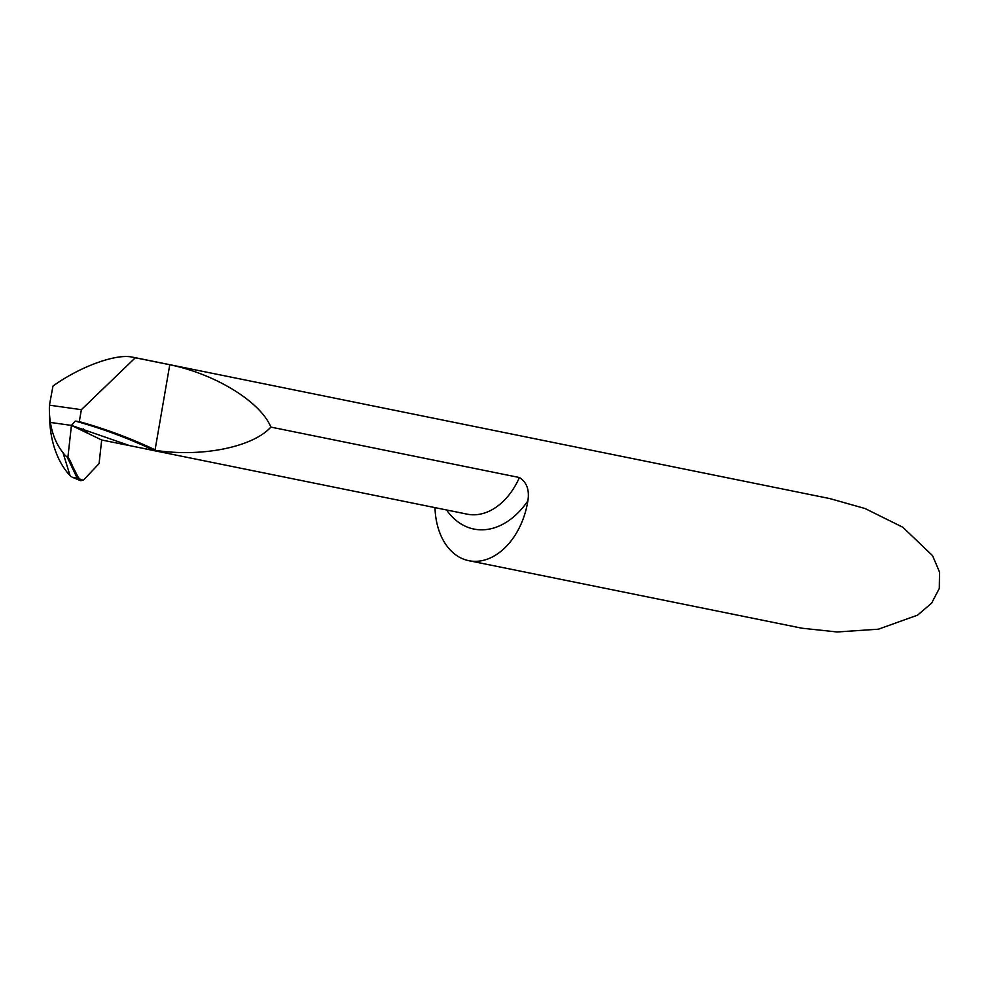 <?xml version="1.0" encoding="UTF-8"?>
<svg xmlns="http://www.w3.org/2000/svg" width="989" height="989" viewBox="0 0 989 989"><rect width="100%" height="100%" fill="white"/><g stroke="black" fill="none" stroke-linecap="round" stroke-linejoin="round"><path stroke-width="1.48" d="M154.556 450.638L101.682 440.006L71.431 425.406L50.402 422.439A67.895 47.163 101.5 0 1 49.462 413.13A67.895 47.163 101.5 0 1 49.45 405.181L81.37 409.681L79.293 421.648L75.288 421.091C102.114 428.484 128.545 438.325 154.556 450.638L156.942 450.687L155.001 450.292C201.311 457.524 252.788 447.213 270.862 427.1C260.626 401.88 215.713 374.163 169.774 364.743L131.722 357.029C115.33 353.691 79.516 366.907 52.961 386.081L49.45 405.181M72.123 477.18L77.266 478.342L67.104 456.906A23.872 16.578 101.5 0 1 62.975 452.591L70.071 475.647A89.566 62.22 101.5 0 1 50.229 427.582L50.402 422.439L71.431 425.406L75.288 421.091M62.975 452.591A67.895 47.163 101.5 0 1 50.402 422.439L50.229 427.582A89.566 62.22 101.5 0 1 49.611 418.013M83.385 428.867A66.325 46.075 -78.5 0 0 88.491 433.639M270.862 427.1L519.423 477.526C526.766 482.224 529.585 490 527.879 500.842A66.325 46.075 101.5 0 1 470.727 561.023A66.325 46.075 101.5 0 1 468.823 560.689A66.325 46.075 101.5 0 1 434.999 507.629M133.552 357.338L829.808 498.58L865.016 508.519L902.858 527.261L932.565 555.657L939.55 572.099L939.303 588.406L931.638 603.129L917.619 615.133L878.417 629.189L837.053 631.971L801.955 628.213L468.823 560.689M81.37 409.681L135.332 357.758M169.774 364.743L155.001 450.292M79.293 421.648A884.253 635.519 -82 0 1 155.088 449.81M71.134 476.723A45.358 31.512 101.5 0 1 70.071 475.647M83.558 480.024L99.085 463.557L101.682 440.006L71.431 425.406L67.907 457.239L79.182 479.133L80.789 480.741L83.558 480.024M67.104 456.906L67.907 457.239C73.297 463.952 75.819 480.852 83.558 480.024L99.085 463.557L101.682 440.006L71.431 425.406L67.907 457.239M129.979 445.742L71.431 425.406M527.879 500.842A79.577 55.285 101.5 0 1 476.179 529.449A79.577 55.285 101.5 0 1 446.583 509.978M144.987 448.796L467.179 514.156A66.325 46.075 -78.5 0 0 469.083 514.478A66.325 46.075 -78.5 0 0 519.423 477.526M77.266 478.342L79.182 479.133M49.611 417.766L49.462 413.093M72.185 477.205L80.604 480.666"/></g></svg>
